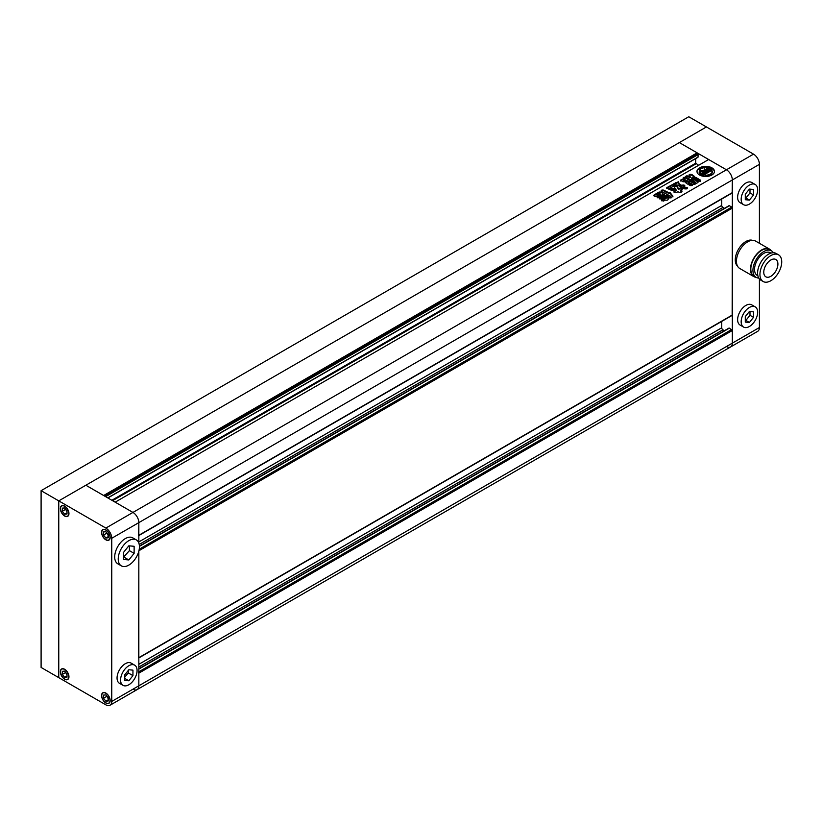 <?xml version="1.0" encoding="UTF-8"?>
<svg xmlns="http://www.w3.org/2000/svg" width="822" height="822" viewBox="0 0 822 822"><rect width="100%" height="100%" fill="white"/><g stroke="black" fill="none" stroke-linecap="round" stroke-linejoin="round"><path stroke-width="1.23" d="M123.526 557.172L129.414 550.637L129.414 545.87M124.708 677.307L128.242 672.91L128.242 670.495M106.459 695.628L108.216 698.741M103.51 698.248L105.863 701.176L108.216 700.971L108.216 697.827L105.863 694.898L103.51 695.104L103.51 698.248L106.459 696.542M105.863 702.8A5.826 3.37 -120 0 0 108.781 703.087A5.826 3.37 -120 0 0 109.675 698.412A5.826 3.37 -120 0 0 105.863 693.275A5.826 3.37 -120 0 0 102.956 692.987A5.826 3.37 -120 0 0 102.062 697.662A5.826 3.37 -120 0 0 105.863 702.8M108.216 699.82L105.863 701.176M65.236 671.831L67.003 674.944M67.003 674.03L64.65 671.101L62.297 671.307L62.297 674.451L64.65 677.379L67.003 677.174L67.003 674.03M64.65 679.003A5.826 3.37 -120 0 0 67.568 679.291A5.826 3.37 -120 0 0 68.462 674.615A5.826 3.37 -120 0 0 64.65 669.478A5.826 3.37 -120 0 0 61.732 669.19A5.826 3.37 -120 0 0 60.849 673.865A5.826 3.37 -120 0 0 64.65 679.003M65.236 672.756L62.297 674.451M67.003 676.023L64.65 677.379M65.236 508.664L67.003 511.777M67.003 510.863L64.65 507.934L62.297 508.14L62.297 511.284L64.65 514.212L67.003 514.007L67.003 510.863M64.65 515.836A5.826 3.37 -120 0 0 67.568 516.124A5.826 3.37 -120 0 0 68.462 511.448A5.826 3.37 -120 0 0 64.65 506.311A5.826 3.37 -120 0 0 61.732 506.023A5.826 3.37 -120 0 0 60.849 510.698A5.826 3.37 -120 0 0 64.65 515.836M65.236 509.578L62.297 511.284M67.003 512.856L64.65 514.212M106.459 532.461L108.216 535.574M103.51 535.081L105.863 538.009L108.216 537.793L108.216 534.66L105.863 531.731L103.51 531.937L103.51 535.081L106.459 533.375M105.863 539.622A5.826 3.37 -120 0 0 108.781 539.91A5.826 3.37 -120 0 0 109.675 535.245A5.826 3.37 -120 0 0 105.863 530.108A5.826 3.37 -120 0 0 102.956 529.82A5.826 3.37 -120 0 0 102.062 534.485A5.826 3.37 -120 0 0 105.863 539.622M108.216 536.643L105.863 538.009M128.242 672.91L132.948 675.633L132.948 670.136L128.828 669.766L124.708 674.893L124.708 680.39L128.828 680.76L132.948 675.633M124.708 678.376L128.828 680.76M134.654 665.162L131.13 663.128A11.662 6.73 120 0 0 121.173 667.361A11.662 6.73 120 0 0 119.467 683.318L123.002 685.353A11.662 6.73 120 0 0 132.948 681.119A11.662 6.73 120 0 0 134.654 665.162A11.662 6.73 120 0 0 124.708 669.396A11.662 6.73 120 0 0 123.002 685.353M129.414 550.637L134.13 553.36L134.13 546.291L128.828 545.818L123.526 552.415L123.526 559.474L128.828 559.946L134.13 553.36M124.122 557.234L128.828 559.946M136.318 539.9L132.794 537.865A14.991 8.652 120 0 0 120.002 543.301A14.991 8.652 120 0 0 117.803 563.82L121.337 565.865A14.991 8.652 120 0 0 134.13 560.419A14.991 8.652 120 0 0 136.318 539.9A14.991 8.652 120 0 0 123.526 545.346A14.991 8.652 120 0 0 121.337 565.865M138.661 658.032L138.836 551.13L138.836 685.795A8.323 4.809 60 0 1 137.11 689.607A8.323 4.809 -120 0 0 138.836 685.795L138.836 673.156L138.25 672.129M138.661 535.656L138.836 522.628L111.751 538.266A8.323 4.809 -120 0 0 105.863 528.073L132.948 512.435A8.323 4.809 60 0 1 138.836 522.628A8.323 4.809 -120 0 0 132.948 512.435L85.848 485.237L679.342 142.586L697.118 152.851L103.634 495.502L85.848 485.237L58.763 500.875L58.763 677.636L58.763 500.875L41.1 490.672L41.1 667.443L105.863 704.834A8.323 4.809 -120 0 0 110.025 705.245A8.323 4.809 -120 0 0 111.751 701.433L732.33 343.144A8.323 4.809 60 0 1 730.604 346.956A8.323 4.809 -120 0 0 732.33 343.144L732.33 179.977L732.155 193.006L138.836 535.554M64.65 516.031A6.083 3.514 -120 0 0 67.692 516.339A6.083 3.514 -120 0 0 68.627 511.469A6.083 3.514 -120 0 0 64.65 506.105A6.083 3.514 -120 0 0 61.609 505.807A6.083 3.514 -120 0 0 60.684 510.678A6.083 3.514 -120 0 0 64.65 516.031M64.65 679.208A6.083 3.514 -120 0 0 67.692 679.506A6.083 3.514 -120 0 0 68.627 674.636A6.083 3.514 -120 0 0 64.65 669.283A6.083 3.514 -120 0 0 61.609 668.974A6.083 3.514 -120 0 0 60.684 673.845A6.083 3.514 -120 0 0 64.65 679.208M105.863 702.995A6.083 3.514 -120 0 0 108.905 703.303A6.083 3.514 -120 0 0 109.84 698.433A6.083 3.514 -120 0 0 105.863 693.069A6.083 3.514 -120 0 0 102.822 692.771A6.083 3.514 -120 0 0 101.897 697.642A6.083 3.514 -120 0 0 105.863 702.995M105.863 539.828A6.083 3.514 -120 0 0 108.905 540.136A6.083 3.514 -120 0 0 109.84 535.256A6.083 3.514 -120 0 0 105.863 529.902A6.083 3.514 -120 0 0 102.822 529.604A6.083 3.514 -120 0 0 101.897 534.475A6.083 3.514 -120 0 0 105.863 539.828M111.751 538.266L111.751 701.433M41.1 490.672L688.764 116.755L706.427 126.948L58.763 500.875L105.863 528.073M759.415 243.291L759.415 164.338L732.33 179.977A8.323 4.809 -120 0 0 726.443 169.784L132.948 512.435L115.172 502.17L708.656 159.519L726.443 169.784A8.323 4.809 60 0 1 732.33 179.977L138.836 522.628L138.836 543.085M711.903 167.842A8.744 5.045 0 0 0 702.368 166.753A8.744 5.045 0 0 0 696.974 171.418A8.744 5.045 0 0 0 699.532 174.983A8.744 5.045 0 0 0 709.067 176.072A8.744 5.045 0 0 0 714.462 171.418A8.744 5.045 0 0 0 711.903 167.842M714.441 171.757A8.744 5.045 0 0 0 711.903 168.52A8.744 5.045 0 0 0 702.646 167.369A8.744 5.045 0 0 0 696.994 171.757M704.012 172.507A1.038 0.596 0 0 0 703.909 172.702L703.899 172.096A1.038 0.596 0 0 0 704.207 172.528L703.242 172.795A1.028 0.596 0 0 1 702.995 172.569A3.617 2.086 0 0 1 702.8 171.89A3.617 2.086 0 0 1 703.796 170.452L707.691 172.702L704.844 174.346L704.844 175.024A4.48 2.579 0 0 1 705.071 175.805M708.112 170.277L707.65 170.544A1.038 0.596 0 0 0 706.437 170.431L707.824 171.223L709.355 170.339L707.485 169.383A5.004 2.887 0 0 0 704.156 169.805A3.966 2.291 0 0 0 704.567 168.787A3.966 2.291 0 0 0 704.115 167.729A6.576 3.802 0 0 0 699.337 170.493A3.966 2.291 0 0 0 702.933 170.514A5.004 2.887 0 0 0 702.152 172.065A5.004 2.887 0 0 0 702.194 172.435L703.858 173.514L705.389 172.63L704.012 171.829A1.038 0.596 0 0 0 703.899 172.096M703.55 175.004A6.576 3.802 0 0 1 701.063 174.1A6.576 3.802 0 0 1 699.173 171.829L699.173 172.507A6.576 3.802 0 0 0 701.063 174.778A6.576 3.802 0 0 0 703.55 175.682L703.55 175.004A2.764 1.593 0 0 0 702.923 174.439L701.094 173.38A2.415 1.387 0 0 1 700.385 172.394A2.415 1.387 0 0 1 700.632 171.788L700.632 172.476A2.415 1.387 0 0 0 700.457 172.743M663.529 194.311L665.019 195.174L659.614 198.287L658.134 197.434L663.529 194.311L665.019 195.852M657.775 197.845L663.529 194.989M670.29 196.941L668.029 198.451M668.122 198.698C668.358 199.962 667.474 200.424 665.471 200.085L663.508 201.061L661.453 200.486M661.679 200.825L661.792 200.075L668.235 196.355L669.94 197.342M689.627 180.419L685.651 178.127L685.651 177.439L689.843 180.295M689.925 180.244L687.993 181.826L692.504 184.899L691.99 185.556L690.316 185.608L686.164 183.214L685.99 181.754L685.394 182.412M685.99 181.754L687.367 180.963L686.853 180.645L687.367 181.641L685.99 182.433L685.99 181.754M686.853 180.645L684.962 181.744L682.948 181.775L680.195 180.008M680.452 180.326L682.579 179.104L684.048 179.956L685.075 179.319L685.25 180.213L684.048 180.635L684.048 179.956M685.075 179.319L683.74 178.549C683.051 177.408 683.688 177.038 685.651 177.439M683.123 177.984L683.74 178.549M694.693 179.33L698.032 181.261L697.981 182.484L698.032 181.261L698.032 181.939L694.693 180.018L694.693 179.33L692.607 179.371L689.329 181.261L689.237 182.484L692.576 184.416L694.713 184.364L697.981 182.484M689.237 183.162L689.237 182.484M667.793 192.214L663.601 190.129C661.628 189.841 660.878 190.272 661.361 191.423L670.413 196.098L670.978 197.516L672.93 196.242L670.259 192.81L667.793 192.214L667.176 192.872L667.176 192.194M682.907 188.217L683.267 187.21C682.856 188.577 684.089 189.122 686.966 188.834L687.254 187.642L684.664 187.067L682.763 187.909M686.966 188.834L687.254 187.642L687.254 188.32L684.664 187.745L684.664 187.067M678.479 188.721L677.02 186.029L673.855 185.936L675.951 190.406L673.804 191.875M675.54 188.402L675.931 189.779M678.951 188.659L679.917 188.104C681.859 187.786 682.558 188.197 682.024 189.317L682.496 188.813M682.024 189.317L680.575 190.149M674.03 192.214L674.276 191.372C673.742 192.492 674.441 192.893 676.383 192.584L677.873 191.732L679.27 192.297C681.202 192.533 681.972 192.091 681.582 190.961L681.582 191.639L680.647 191.105L680.647 190.416L681.972 191.413M675.098 189.543L674.184 188.546L674.698 190.005L675.191 189.152M669.2 189.43L669.611 188.33L669.098 189.132M674.184 188.546L669.611 188.33C669.396 189.974 671.091 190.529 674.698 190.005M686.082 177.86C685.466 176.73 686.134 176.34 688.076 176.709L688.076 176.031L690.161 176.74L689.36 174.449L689.052 174.983M700.159 181.611L700.149 180.614L696.059 178.251L691.723 178.58L692.268 178.877L691.723 177.891L694.724 176.514L692.915 175.446C692.206 174.47 691.025 174.141 689.36 174.449L689.124 175.363M696.059 178.251L696.059 177.573L691.723 177.891M696.059 177.573L700.149 179.926L700.149 180.614M700.159 180.922L699.019 181.251L695.104 178.99L690.295 179.617L686.082 177.182C685.466 176.052 686.134 175.661 688.076 176.031M685.527 176.648L686.082 177.182M690.161 176.74L689.771 177.686L688.076 176.709M684.849 185.751L682.126 187.508L677.205 185.032C674.883 184.477 673.547 184.878 673.197 186.214L673.156 186.625M673.146 186.389L668.307 189.05L666.991 187.56L666.508 188.012M666.786 188.372L666.991 187.56L675.725 182.813L678.469 181.816L678.951 183.152M675.725 182.71L674.739 184.262L673.372 184.549L673.372 183.871M681.972 185.351L681.572 186.039L679.188 184.662L678.941 183.532L681.572 185.361L682.352 185.135C684.233 184.806 684.88 185.176 684.305 186.255M667.084 196.355L661.689 199.469L660.2 198.616L665.604 195.492L667.443 195.934M659.84 199.027L665.604 196.17L665.604 195.492M653.839 195.811L654.137 194.917L659.141 192.029L661.227 192.101L662.892 193.067L663.025 194.269L662.892 193.067L662.892 193.745L661.227 192.101M663.025 194.269L658.021 197.157L654.261 196.119L654.137 194.917L654.261 196.119M695.71 158.595L695.71 163.188L698.649 165.294M698.063 157.064L107.754 497.885L698.063 157.064L698.063 154.618L105.627 496.663M104.692 496.118L697.118 154.074L698.063 154.618M697.118 152.851L697.118 154.074M132.948 689.196A8.323 4.809 -120 0 0 137.11 689.607L110.025 705.245M728.795 328.461L729.391 328.122L732.33 330.506L732.33 343.144L759.415 327.516L759.415 279.007M721.737 321.402L721.737 327.783A1.665 0.966 -120 0 0 722.908 329.828L724.429 330.701M728.795 206.086L729.391 205.747L731.744 207.103L732.33 208.13L732.155 315.381L138.836 657.929M721.737 199.027L721.737 205.408A1.665 0.966 -120 0 0 722.908 207.442L724.429 208.326M683.267 187.889L684.664 187.745M678.479 189.399L677.02 186.707L673.948 186.347M678.951 189.337L679.917 188.104M682.024 189.995C682.558 188.875 681.859 188.474 679.917 188.783M674.276 192.05L675.951 190.406M675.931 190.108L675.54 189.081L675.931 190.108M669.611 189.009L670.855 188.844L670.855 188.166M674.184 189.224L670.855 188.844M672.93 196.92L670.259 193.489L667.793 192.903M670.413 196.777L670.978 198.01M667.176 192.872L663.601 190.807C661.628 190.519 660.878 190.951 661.361 192.112M689.329 181.95L692.607 180.059L692.607 179.371M691.446 181.302L693.08 180.891L691.446 181.302L691.898 182.248L693.08 181.57L692.617 180.624M692.699 182.032L693.871 181.354L692.699 182.032L693.162 182.967L694.333 182.299L693.871 181.354M693.963 183.039L694.415 183.696L695.597 183.018L695.135 182.073L693.963 182.751L695.135 182.073M693.963 182.751L693.963 183.429M694.693 180.018L692.607 180.059M694.724 177.192L692.915 175.446M692.915 176.124C692.206 175.148 691.025 174.819 689.36 175.137M693.532 178.148L693.532 177.47M688.096 182.165L688.744 183.398L688.744 182.72M688.744 183.398L692.237 185.423M686.853 181.333L687.367 181.641L686.853 181.333M680.452 181.015L682.579 179.104M682.579 179.782L684.048 180.635M685.651 178.127C683.688 177.716 683.051 178.086 683.74 179.227M666.991 188.238L673.372 184.549M678.941 183.696L678.469 181.816M678.469 182.494L675.725 183.491M681.572 186.039L681.572 185.361M681.972 186.029L682.352 185.135M684.305 186.933C684.88 185.854 684.233 185.484 682.352 185.813M661.792 200.753L668.235 197.033L668.235 196.355M669.94 198.03L668.235 197.033M667.084 197.033L665.604 196.17M654.137 195.595L659.141 192.708L659.141 192.029M659.141 192.708L661.227 192.78M663.025 194.948L662.892 193.745M657.21 195.112L657.898 196.191L657.21 195.8L657.898 196.191L660.179 194.198L659.491 193.807L657.21 195.112L657.898 195.513L660.179 194.198L659.491 193.807M660.179 194.876L659.491 194.485L660.179 194.876M712.273 171.757A6.576 3.802 0 0 1 712.294 172.096A6.576 3.802 0 0 1 705.071 175.877L705.071 175.189A6.576 3.802 0 0 0 712.294 171.418A6.576 3.802 0 0 0 712.263 171.038A4.48 2.579 0 0 1 710.794 170.914L707.948 172.548L704.043 170.298A3.617 2.086 0 0 1 707.721 169.846A1.028 0.596 0 0 1 708.112 169.99M706.519 170.411A3.617 2.086 0 0 0 704.721 170.688M707.824 171.223L707.824 171.901L706.437 170.431M707.824 171.901L709.355 170.339M704.546 169.681A3.966 2.291 0 0 0 704.567 169.476A3.966 2.291 0 0 0 704.526 169.137M702.317 171.336A3.966 2.291 0 0 1 699.337 171.171L699.337 170.493M702.194 173.113L702.194 172.435A5.004 2.887 0 0 0 702.152 172.743A5.004 2.887 0 0 0 702.194 173.113L703.858 174.192L703.858 173.514M703.858 174.192L705.389 172.63M702.851 172.23A3.617 2.086 0 0 1 703.796 171.13L703.796 170.452M703.796 171.13L707.105 173.041M705.071 175.189A4.48 2.579 0 0 0 705.071 175.158A4.48 2.579 0 0 0 704.844 174.346M709.129 169.424L709.129 168.746A2.415 1.387 0 0 0 706.375 168.479L706.375 169.157A2.415 1.387 0 0 1 709.129 169.424L710.958 170.483A2.764 1.593 0 0 0 711.924 170.842L711.924 170.164A6.576 3.802 0 0 0 706.427 167.637L706.427 168.315A2.322 1.336 0 0 1 706.447 168.346M706.375 168.479A2.322 1.336 0 0 0 706.519 168.007A2.322 1.336 0 0 0 706.427 167.637M709.129 168.746L710.958 169.794A2.764 1.593 0 0 0 711.924 170.164M699.173 171.829A2.322 1.336 0 0 0 700.632 171.788M749.407 204.113A11.662 6.73 -60 0 1 743.581 204.688A11.662 6.73 -60 0 1 741.793 195.348A11.662 6.73 -60 0 1 749.407 185.084A11.662 6.73 -60 0 1 755.233 184.498A11.662 6.73 -60 0 1 757.021 193.838A11.662 6.73 -60 0 1 749.407 204.113M755.233 184.498L751.698 182.463A11.662 6.73 120 0 0 745.873 183.039A11.662 6.73 120 0 0 738.259 193.314A11.662 6.73 120 0 0 740.047 202.654L743.581 204.688M749.407 326.488A11.662 6.73 -60 0 1 743.581 327.074A11.662 6.73 -60 0 1 741.793 317.724A11.662 6.73 -60 0 1 749.407 307.459A11.662 6.73 -60 0 1 755.233 306.883A11.662 6.73 -60 0 1 757.021 316.223A11.662 6.73 -60 0 1 749.407 326.488M755.233 306.883L751.698 304.839A11.662 6.73 120 0 0 745.873 305.414A11.662 6.73 120 0 0 738.259 315.689A11.662 6.73 120 0 0 740.047 325.029L743.581 327.074M737.509 266.092A14.991 8.652 -60 0 1 736.348 253.864A14.991 8.652 -60 0 1 745.873 241.504A14.991 8.652 -60 0 1 752.377 240.332M770.841 276.315A9.987 5.764 120 0 0 777.365 267.51A9.987 5.764 120 0 0 775.834 259.505A9.987 5.764 120 0 0 770.841 259.999A9.987 5.764 120 0 0 764.306 268.804A9.987 5.764 120 0 0 765.837 276.808A9.987 5.764 120 0 0 770.841 276.315M778.537 254.82L776.184 253.464A15.402 8.898 120 0 0 768.478 254.224A15.402 8.898 120 0 0 758.418 267.797A15.402 8.898 120 0 0 760.782 280.138L763.135 281.504A15.402 8.898 120 0 0 770.841 280.734A15.402 8.898 120 0 0 780.9 267.16A15.402 8.898 120 0 0 778.537 254.82A15.402 8.898 120 0 0 770.841 255.58A15.402 8.898 120 0 0 760.771 269.154A15.402 8.898 120 0 0 763.135 281.504M770.944 253.125L770.306 252.755A13.07 7.552 120 0 0 763.772 253.402A13.07 7.552 120 0 0 755.233 264.931A13.07 7.552 120 0 0 757.237 275.401L757.874 275.771M773.368 252.734A15.32 8.847 120 0 0 771.437 250.813L769.31 249.59A15.32 8.847 120 0 0 761.655 250.35A15.32 8.847 120 0 0 751.647 263.852A15.32 8.847 120 0 0 753.99 276.12L756.106 277.353A15.32 8.847 120 0 0 758.747 278.062M771.437 250.813A15.32 8.847 120 0 0 763.772 251.573A15.32 8.847 120 0 0 753.764 265.074A15.32 8.847 120 0 0 756.106 277.353M771.283 250.731A15.824 9.134 120 0 0 769.567 249.158L755.552 241.062A15.824 9.134 120 0 0 747.64 241.853A15.824 9.134 120 0 0 737.303 255.786A15.824 9.134 120 0 0 739.728 268.465L753.743 276.562A15.824 9.134 120 0 0 755.963 277.261M769.567 249.158A15.824 9.134 120 0 0 761.655 249.939A15.824 9.134 120 0 0 751.318 263.883A15.824 9.134 120 0 0 753.743 276.562M753.527 154.146L706.427 126.948L679.342 142.586L726.443 169.784L753.527 154.146A8.323 4.809 60 0 1 759.415 164.338M726.443 346.545A8.323 4.809 -120 0 0 730.604 346.956L757.689 331.328A8.323 4.809 60 0 0 759.415 327.516M749.407 322.471L745.287 322.101L745.287 316.604L749.407 311.476L753.527 311.846L753.527 317.343L749.407 322.471L745.873 320.426L749.993 315.299L749.993 311.528M753.527 317.343L749.993 315.299M745.287 320.375L745.873 320.426M745.287 194.228L749.407 189.101L753.527 189.471L753.527 194.968L749.407 200.095L745.287 199.725L745.287 194.228M749.407 200.095L745.873 198.051L749.993 192.923L749.993 189.152M745.287 197.999L745.873 198.051M753.527 194.968L749.993 192.923M138.836 535.276L732.33 192.625M112.583 500.67L696.059 163.804M111.874 500.259L695.71 163.188M138.836 673.156L732.33 330.506M138.836 671.79L731.744 329.488M138.836 669.077L729.391 328.122M138.836 667.032L722.908 329.828M138.836 664.32L721.737 327.783M138.836 657.651L732.33 315.001M138.939 550.719L732.33 208.13M139.237 549.188L731.744 207.103M139.421 546.363L729.391 205.747M139.216 544.441L722.908 207.442M138.836 541.934L721.737 205.408M677.02 186.707L677.02 186.029M670.259 193.489L670.259 192.81M663.601 190.807L663.601 190.129M674.739 184.262L674.739 183.583M707.721 170.503L707.721 169.846M702.389 173.35L702.389 172.661M710.958 170.483L710.958 169.794M103.819 692.494L102.956 692.987M62.595 668.697L61.732 669.19M62.595 505.53L61.732 506.023M103.819 529.317L102.956 529.82M109.645 539.417L108.781 539.91M68.431 515.62L67.568 516.124M68.431 678.787L67.568 679.291M109.645 702.584L108.781 703.087M107.898 497.968L697.96 157.3M137.11 689.607L730.604 346.956M138.836 668.789L728.97 328.081M139.411 546.085L728.97 205.706M680.482 190.94L680.482 190.262M676.198 190.848L676.198 190.17M675.982 189.79L675.982 189.111M691.292 181.446L691.292 182.124M693.244 180.748L693.244 181.426M692.556 182.176L692.556 182.854M694.508 181.477L694.508 182.155M695.772 182.196L695.772 182.874M693.809 182.895L693.809 183.573M691.579 178.703L691.579 178.025M690.223 177.542L690.223 176.864M687.993 182.515L687.993 181.826M687.48 181.498L687.48 180.819M678.941 184.303L678.941 183.625M667.916 199.243L667.916 198.564M660.385 194.023L660.385 194.701M657.025 195.297L657.025 195.975M704.567 169.476L704.567 168.787M702.152 172.743L702.152 172.065M712.294 172.096L712.294 171.418"/></g></svg>
